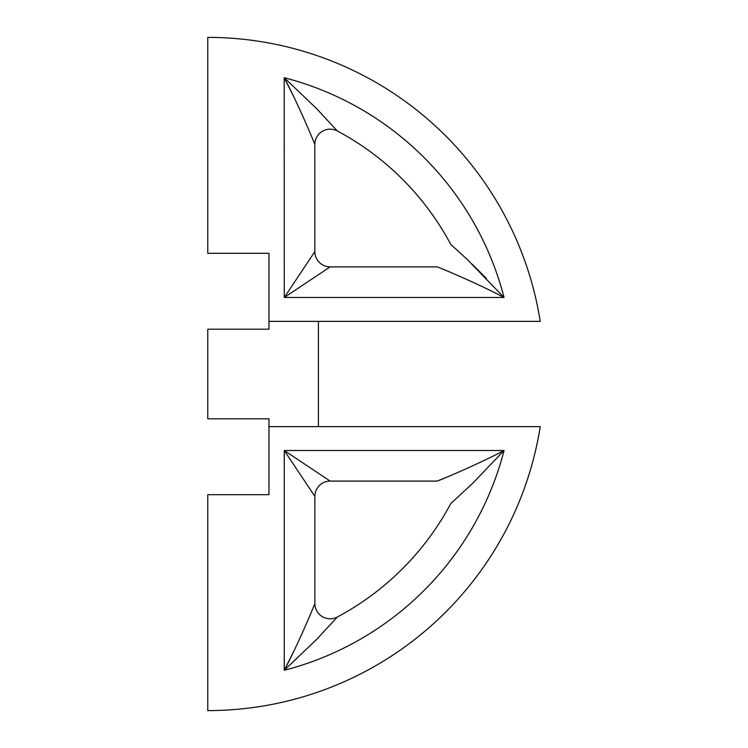<?xml version="1.0" encoding="UTF-8"?>
<svg xmlns="http://www.w3.org/2000/svg" width="748" height="748" viewBox="0 0 748 748"><rect width="100%" height="100%" fill="white"/><g stroke="black" fill="none" stroke-linecap="round" stroke-linejoin="round"><path stroke-width="1.12" d="M268.971 321.369L540.234 321.369A336.6 336.6 0 0 0 207.766 37.4L207.766 253.31L268.971 253.31L268.971 329.204L207.766 329.204L207.766 418.796L268.971 418.796L268.971 494.69L207.766 494.69L207.766 710.6A336.6 336.6 0 0 0 540.234 426.631L268.971 426.631M318.424 426.631L318.424 321.369M302.968 116.557L297.723 105.141M293.534 96.342L284.689 78.643M330.158 266.886A15.297 15.297 0 0 1 314.852 251.59L284.268 297.489L330.158 266.886L437.262 266.886C442.91 268.934 480.057 284.661 504.049 297.489L467.004 259.201L450.764 244.39A275.404 275.404 0 0 0 337.32 130.975L316.666 108.675L284.259 77.745M284.203 77.698L284.268 297.489L504.049 297.489A305.997 305.997 0 0 0 284.203 77.698C297.04 101.7 312.776 138.838 314.824 144.476A15.297 15.297 0 0 1 337.32 130.975A275.404 275.404 0 0 1 450.764 244.39A275.404 275.404 0 0 0 337.32 130.975A15.297 15.297 0 0 0 314.824 144.476L314.852 251.59M472.184 264.184L486.387 278.443M314.871 496.392A15.297 15.297 0 0 1 330.167 481.086L284.268 450.492L314.871 496.392L314.871 603.496C312.823 609.143 297.096 646.281 284.268 670.283L316.722 639.297L337.367 616.997A275.404 275.404 0 0 0 450.773 503.591L473.073 482.937L504.059 450.492C480.057 463.311 442.919 479.038 437.281 481.086L450.567 475.616M330.167 481.086L437.281 481.086M477.813 463.442L484.928 460.048M503.245 450.904L503.918 450.558M284.754 669.338L293.599 651.639M297.788 642.841L302.828 631.854M314.871 603.496A15.297 15.297 0 0 0 337.367 616.997A15.297 15.297 0 0 1 314.871 603.496M337.32 130.975A275.404 275.404 0 0 1 450.764 244.39M284.268 450.492L284.268 670.283A305.997 305.997 0 0 0 504.059 450.492L284.268 450.492"/></g></svg>
